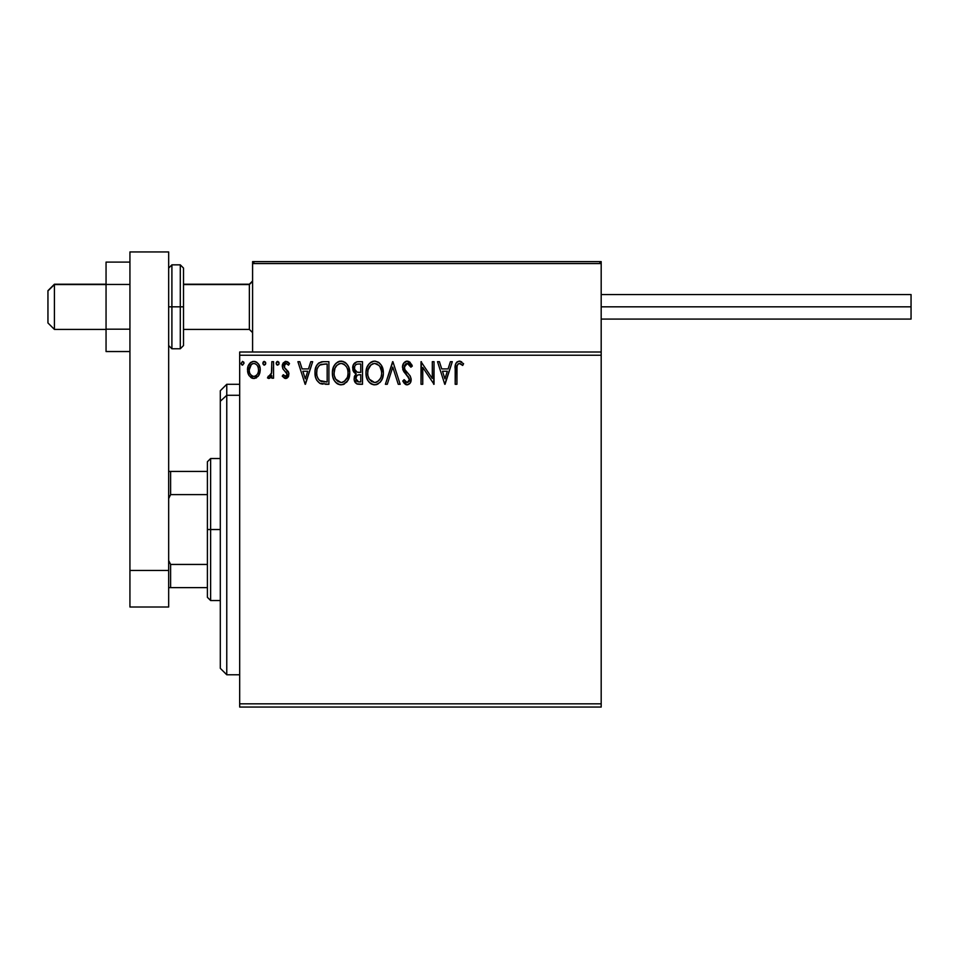 <?xml version="1.0" encoding="UTF-8"?>
<svg xmlns="http://www.w3.org/2000/svg" width="959" height="959" viewBox="0 0 959 959"><rect width="100%" height="100%" fill="white"/><g stroke="black" fill="none" stroke-linecap="round" stroke-linejoin="round"><path stroke-width="1.44" d="M239.678 707.059L601.185 707.059L239.678 707.059L239.678 355.238L601.185 355.238L601.185 703.834L239.678 703.834L239.678 707.059M601.185 352.001L239.678 352.001L239.678 703.834L601.185 703.834L601.185 707.059L601.185 355.238L239.678 355.238L239.678 352.001L601.185 352.001L601.185 355.238L601.185 261.627L601.185 352.001M258.558 375.76L260.249 369.898C260.285 365.211 258.163 362.382 253.871 361.399C249.58 362.382 247.458 365.211 247.494 369.898L249.184 375.772L253.871 378.493L258.558 375.76L259.853 372.955L260.153 368.424L258.69 364.288L256.664 362.178L253.871 361.399L251.066 362.19L248.129 366.146L247.59 371.445L248.777 375.113L251.174 377.75L254.579 378.445L258.139 376.324M271.829 361.687L273.567 361.687L271.829 361.687L271.433 373.471L270.522 375.58L268.316 376.168L267.489 377.918L269.839 378.23L271.829 375.772L271.829 378.194L273.567 378.194L273.567 361.687L273.567 378.194L273.567 361.687L271.829 361.687L271.565 372.907L267.489 377.918L268.808 378.493L271.829 375.772L271.829 378.194L273.567 378.194L271.829 378.194M286.357 378.397L288.503 376.384L288.791 372.847L284.415 367.657L284.128 365.151L286.118 363.425L288.503 365.163L289.498 363.629L288 362.034L285.506 361.423L283.157 363.005L282.27 365.751L283.037 369.071L287.161 373.842L285.89 376.407L283.277 374.717L282.258 376.144L284.583 378.266L285.614 378.493L288.923 374.154L288.371 371.613L284.415 367.657L283.996 366.086L286.118 363.425L288.503 365.163L289.498 363.629L285.926 361.399L282.258 366.17L282.833 368.724L287.185 374.238L285.506 376.455L283.277 374.717L282.258 376.144L285.998 378.469M323.147 361.699L318.891 362.886L316.422 365.942L315.091 370.713L315.487 377.055L316.758 380.255L319.755 383.288L328.901 384.283L328.901 361.687L323.651 361.687C317.621 362.502 314.732 366.182 314.996 372.703C314.732 377.331 316.434 380.927 320.102 383.468L328.901 384.283L328.901 361.687L328.901 384.283L325.473 384.283M357.983 361.687L362.502 361.687L356.82 361.807L353.38 364.708L352.852 369.898L354.027 372.32L356.221 373.878L354.59 376.024L354.171 379.776L356.64 383.804L362.502 384.283L362.502 361.687L362.502 384.283L362.502 361.687L357.983 361.687C354.446 362.226 352.672 364.372 352.648 368.1L356.221 373.878L354.099 378.685C354.135 382.245 355.861 384.103 359.301 384.283L362.502 384.283L359.301 384.283M387.268 384.283L385.386 384.283L392.627 361.687L385.386 384.283L387.268 384.283L392.77 367.141L398.261 384.283L400.155 384.283L392.914 361.687L400.155 384.283L392.914 361.687L385.386 384.283L387.268 384.283L392.77 367.141L398.261 384.283L400.155 384.283L398.261 384.283M432.305 361.687L432.305 378.493L421.013 361.687L421.013 384.283L422.751 384.283L422.751 367.429L434.043 384.283L434.043 361.687L432.305 361.687L434.043 361.687L432.305 361.687L432.305 378.493L421.013 361.687L421.013 384.283L422.751 384.283L422.751 367.429L434.043 384.283L434.043 361.687L433.684 384.283M456.928 369.251L457.119 365.763L458.186 363.845L459.936 363.509L462.706 365.451L463.593 363.713L459.325 361.111L456.987 361.927L455.645 364.012L455.189 384.283L456.928 384.283L456.928 369.251C456.4 366.482 457.203 364.54 459.337 363.425L462.706 365.451L463.593 363.713L459.325 361.111C455.873 362.286 454.494 364.923 455.189 369.023L455.189 384.283L456.928 384.283L457.011 366.626M450.406 361.687L452.3 361.687L445.06 384.283L452.3 361.687L450.406 361.687L448.081 368.927L441.739 368.927L439.414 361.687L437.52 361.687L444.76 384.283L452.3 361.687L450.406 361.687L448.081 368.927L441.739 368.927L439.414 361.687L437.52 361.687L444.76 384.283L437.52 361.687L439.414 361.687M407.239 361.111L403.679 363.173L402.468 367.225L403.595 371.241L409.361 378.901L408.87 381.61L407.659 382.485L406.101 382.257L404.123 379.644L402.768 381.035L404.434 383.588L407.131 384.859L410.2 383.097L411.111 378.697L410.104 375.868L404.782 369.467L404.41 365.894L405.477 364.156L407.371 363.425L409.613 364.792L410.908 367.189L412.322 366.05L409.841 362.082L407.239 361.111C404.099 361.795 402.504 363.833 402.468 367.225L409.421 379.68L407.143 382.545L404.123 379.644L402.768 381.035L407.131 384.859C409.841 384.271 411.195 382.521 411.159 379.584L410.272 376.144L404.782 369.467L404.207 367.249L407.371 363.425L410.908 367.189L412.322 366.05L407.239 361.111M383.36 372.883C383.432 366.458 380.531 362.526 374.633 361.111C368.747 362.574 365.858 366.542 365.978 372.991C365.858 379.512 368.795 383.468 374.777 384.859C380.627 383.324 383.48 379.332 383.36 372.883L381.25 365.163L378.469 362.238L375.149 361.123L372.631 361.399L369.275 363.617L367.093 367.033L366.002 371.972L366.446 377.055L368.064 380.807L370.881 383.744L373.746 384.799L376.779 384.547L380.124 382.305L382.341 378.577L383.324 373.926M349.747 372.883L348.608 366.949L346.415 363.557L343.034 361.387L339.03 361.399L335.674 363.617L333.492 367.033L332.401 371.972L332.845 377.055L334.463 380.807L337.28 383.744L340.145 384.799L343.178 384.547L347.733 380.675L349.747 372.883C349.831 366.458 346.93 362.526 341.032 361.111C335.147 362.574 332.258 366.542 332.377 372.991C332.258 379.512 335.194 383.468 341.176 384.859C347.014 383.324 349.879 379.332 349.747 372.883M310.788 361.687L312.67 361.687L305.43 384.283L312.67 361.687L310.788 361.687L308.462 368.927L302.121 368.927L299.795 361.687L297.901 361.687L305.142 384.283L312.67 361.687L310.788 361.687L308.462 368.927L302.121 368.927L299.795 361.687L297.901 361.687L305.142 384.283L297.901 361.687L299.795 361.687M279.069 363.281L277.786 361.411L276.204 362.958L276.995 364.983L278.721 364.528L279.069 363.281L277.63 361.399L276.18 363.281L277.63 365.163L278.937 364.096M265.751 363.281L264.3 361.399L263.054 362.322L262.934 363.929L263.977 365.115L265.391 364.528L265.751 363.281L264.3 365.163L265.751 363.281L264.3 361.399L262.85 363.281L264.3 365.163L262.85 363.281M244.018 363.281L242.579 361.399L241.129 363.281L242.579 365.163L244.018 363.281L242.579 361.399L241.129 363.281L242.579 365.163L244.018 363.281M456.928 384.283L455.189 384.283M455.249 366.734L455.333 365.631M455.705 363.833L456.076 363.017M459.984 361.171L461.735 361.927M463.593 363.713L462.706 365.451L461.639 364.552M461.435 364.384L458.917 363.473M460.488 363.749L459.637 363.449M457.371 364.923L457.119 365.775M444.916 378.829L442.483 371.241L447.338 371.241L444.916 378.829L442.483 371.241L447.338 371.241L444.916 378.829M422.751 384.283L421.013 384.283L421.409 361.687M408.63 361.363L412.322 366.05L410.908 367.189L410.344 365.954M408.043 363.533L406.688 363.509M406.029 363.773L405.166 364.48M404.219 366.913L405.07 369.97M404.482 368.807L404.782 369.467M406.856 372.236L407.659 373.075M408.258 373.698L408.858 374.334M411.111 380.507L410.943 381.394M410.932 381.43L410.2 383.097M406.352 384.775L405.345 384.343M402.768 381.035L404.386 380.136M405.285 381.514L406.101 382.257M409.301 380.699L409.349 378.889M408.81 377.426L407.863 376.18M405.501 373.758L404.171 372.128M404.171 372.116L403.583 371.229M403.116 370.294L402.756 369.275M403.14 364.108L404.374 362.346M405.225 361.663L406.688 361.147M411.95 365.175L411.543 364.324M409.361 378.901L409.421 379.68M382.869 376.923L381.334 380.663M380.771 381.514L380.112 382.305M375.964 384.751L378.05 383.984M373.758 384.799L371.601 384.139M370.893 383.744L369.922 383.001M369.323 382.425L368.076 380.819M367.117 378.997L366.806 378.242M366.398 376.827L366.086 375.029M366.086 370.965L366.242 369.886M366.746 367.968L367.093 367.057M368.064 365.187L368.628 364.396M369.287 363.593L371.529 361.843M370.797 362.274L373.626 361.183M375.149 361.123L378.469 362.238M378.685 362.382L379.992 363.545M380.675 364.336L381.25 365.163M381.502 365.559L382.209 366.961M382.401 367.429L383.192 370.522M374.286 363.437L374.693 363.425C379.392 364.6 381.694 367.753 381.622 372.895L381.526 371.301M381.358 370.198L381.622 372.895C381.718 378.074 379.416 381.298 374.693 382.545L371.624 381.562L369.371 379.237L374.693 382.545C369.958 381.346 367.633 378.17 367.717 373.003C367.597 367.788 369.934 364.588 374.693 363.425L378.961 365.403M378.973 365.427L380.064 366.877M380.735 377.702L379.332 380.076M367.717 373.003L368.1 369.742L367.717 373.003M367.8 374.633L367.729 373.818M372.32 363.964L373.075 363.665M370.689 365.091L368.999 367.333M368.1 369.742L371.037 364.78M377.163 364.012L374.693 363.425M374.693 382.545L375.508 382.473L374.693 382.545M375.832 382.413L376.755 382.102M377.055 381.958L375.508 382.473M380.327 378.577L377.762 381.538M357.263 384.032L356.64 383.804M355.381 382.785L354.806 381.862M354.386 380.783L354.171 379.8M354.219 377.331L354.59 376.012M355.405 373.471L354.674 372.967M354.015 372.296L353.523 371.589M353.176 370.881L352.864 369.91M352.96 365.799L353.368 364.72M353.475 364.516L353.967 363.713M357.144 383.996L358.21 384.223M355.094 370.618L355.957 371.541L354.542 369.395L354.686 366.41L354.386 368.1C354.554 365.331 356.005 363.964 358.774 364L360.764 364L360.764 372.404L357.12 372.14L359.877 372.404L357.12 372.14L354.482 369.119M358.63 381.958L355.837 378.637L355.993 379.932L355.837 378.637C355.921 376.012 357.275 374.705 359.877 374.717L358.27 374.873L360.764 374.717L360.764 381.97L357.479 381.718M357.503 375.149L358.27 374.873M356.257 376.611L355.837 378.637L356.88 375.652M356.4 364.372L357.455 364.084M354.686 366.41L355.022 365.679M356.592 381.083L355.993 379.932M359.877 374.717L360.764 374.717L360.764 381.97L358.954 381.97M349.723 373.902L349.639 374.921M349.268 376.911L347.733 380.663M347.17 381.514L346.523 382.305M344.473 383.96L343.19 384.535M340.157 384.799L338 384.139M337.292 383.744L336.321 383.001M335.722 382.425L334.475 380.819M333.504 378.997L333.205 378.242M332.797 376.839L332.485 375.041M332.485 370.965L332.641 369.886M333.145 367.968L333.492 367.057M334.439 365.235L335.027 364.396M335.686 363.593L337.928 361.843M339.042 361.399L340.025 361.183M341.548 361.123L344.868 362.238M345.084 362.382L346.391 363.545M347.074 364.336L347.649 365.163M347.901 365.559L348.608 366.961M348.8 367.429L349.268 368.867M334.499 369.742L334.116 373.003C333.996 367.788 336.333 364.588 341.092 363.425L340.277 363.485L341.092 363.425C345.791 364.6 348.093 367.753 348.009 372.895C348.117 378.074 345.815 381.298 341.092 382.545L338.024 381.562L335.77 379.237L341.092 382.545C336.357 381.346 334.032 378.17 334.116 373.003L335.003 368.184L337.077 365.091L335.398 367.333M341.5 363.437L342.699 363.665M334.116 373.003L334.128 373.818L334.116 373.003M334.2 374.633L334.128 373.818M338.719 363.964L339.474 363.665M347.757 370.198L347.925 371.301M344.485 364.6L346.463 366.877M341.092 382.545L341.907 382.473L341.092 382.545M342.231 382.413L343.154 382.102M343.454 381.958L341.907 382.473M347.134 377.702L344.161 381.538M322.751 384.139L320.738 383.72M320.414 383.6L319.743 383.288M316.074 378.841L315.811 378.158M315.775 378.05L315.499 377.079M315.475 377.007L315.235 375.868M315.115 374.945L315.055 374.262M316.422 365.93L317.453 364.276M318.136 363.521L321.325 361.903M321.673 361.831L322.656 361.723M320.438 381.047L321.013 381.334C317.932 379.38 316.506 376.503 316.734 372.703C316.518 369.167 317.813 366.458 320.642 364.576L327.163 364L327.163 381.97L319.671 380.531M317.777 367.513L319.395 365.367M320.917 364.468L325.293 364L319.767 365.079L321.768 364.252M321.013 381.334L321.613 381.538L321.013 381.334M322.236 381.682L321.613 381.538M324.753 381.946L323.483 381.862M316.734 372.703L316.973 369.994L316.734 372.703M316.926 375.245L316.782 373.974M318.208 378.829L317.213 376.491M318.34 366.554L317.309 368.676M305.298 378.829L302.852 371.241L307.719 371.241L305.298 378.829L302.852 371.241L307.719 371.241L305.298 378.829M282.258 376.144L283.277 374.717L283.72 375.329M286.525 376L287.185 374.238L286.226 372.044M287.185 374.238L286.597 372.488M283.804 369.994L283.037 369.071M282.833 368.724L282.258 366.17M282.33 365.127L282.581 364.144M285.111 361.495L285.926 361.399M287.017 361.567L288.899 362.814M289.498 363.629L288.503 365.163L288.06 364.54M286.501 363.461L285.65 363.485M284.547 364.312L284.631 367.956M284.032 365.619L284.415 367.657L286.262 369.359M288.923 374.154L288.887 373.507M288.743 375.652L288.503 376.36M288.144 377.043L287.077 378.086M276.995 364.983L276.264 363.976M276.264 362.634L276.995 361.579M278.649 361.939L278.985 362.634M270.882 377.343L268.808 378.493M267.489 377.918L268.316 376.168L270.138 376.012M270.834 375.113L271.613 372.548M271.565 372.895L271.661 372.212M271.721 371.493L271.817 369.323M271.793 370.078L271.829 367.237M263.222 362.022L263.965 361.447M265.319 361.939L265.727 362.958M256.544 377.75L255.933 378.074M252.589 378.337L251.306 377.822M248.465 374.489L247.937 373.099M247.89 372.931L247.59 371.481M247.494 369.898L247.518 369.155M248.477 365.331L249.04 364.312M249.915 363.149L250.671 362.466M252.421 361.591L253.128 361.447M254.603 361.447L255.31 361.579M256.161 361.903L258.654 364.24M258.69 364.3L259.35 365.499M259.649 366.254L260.153 368.424M260.249 369.898L259.853 372.943M259.326 374.406L259.002 375.017M258.966 375.101L259.314 374.406M252.469 378.302L253.164 378.445M252.085 363.893L252.78 363.593M258.51 369.886L258.247 367.705L258.51 369.886C258.582 373.387 257.036 375.58 253.871 376.455C250.707 375.58 249.16 373.387 249.232 369.886L249.304 371.013L249.232 369.886C249.16 366.386 250.707 364.24 253.871 363.425C257.048 364.24 258.582 366.386 258.51 369.886L258.486 370.438M252.78 376.288L251.809 375.784M250.97 375.005L250.263 374.01M249.496 367.705L249.232 369.886L251.366 364.396M254.962 363.593L256.94 364.983M255.25 376.18L254.423 376.419M256.64 375.161L255.945 375.784M241.956 364.983L241.224 363.976M241.129 363.281L242.579 361.399M243.598 361.939L243.934 362.622M379.956 366.71L381.526 371.277M381.526 374.525L381.238 376.144M369.371 379.237L368.1 376.24M359.181 372.392L358.486 372.368M358.139 372.332L357.455 372.224M355.573 364.959L356.257 364.444M358.774 364L360.764 364L360.764 372.404L359.877 372.404M335.746 366.722L336.285 365.954M343.55 364L344.149 364.36M347.122 368.148L347.637 369.683M347.925 374.525L347.637 376.144M335.77 379.237L334.499 376.24M325.293 364L327.163 364L327.163 381.97L326.012 381.97M319.91 380.711L318.556 379.356M251.797 364.072L252.792 363.593M257.42 365.667L258.247 367.705M258.259 372.08L257.995 372.931M251.797 375.772L250.994 375.017M249.496 372.08L249.292 370.989M252.589 263.569L252.589 261.627L317.141 261.627L252.589 261.627L252.589 352.001L252.589 263.569L601.185 263.569L599.255 261.627L254.531 261.627L599.255 261.627L601.185 263.569L252.589 263.569L254.531 261.627L252.732 262.826M536.632 261.627L601.185 261.627L536.632 261.627M54.411 284.547L47.95 290.913L47.95 322.955L47.95 290.685L54.411 284.547L54.411 329.405L54.411 284.547L106.053 284.547L54.411 284.547M252.589 281.371L249.364 284.547L249.364 329.405L249.364 284.547L183.517 284.547L249.364 284.547L252.589 281.371M600.622 262.191L601.185 263.569M601.185 306.82L911.05 306.82L911.05 294.545L911.05 306.82L601.185 306.82M911.05 319.083L911.05 306.82L911.05 319.083L601.185 319.083M129.933 329.177L106.053 329.177L106.053 284.451L129.933 284.451L106.053 284.451L106.053 262.095L129.933 262.095L106.053 262.095L106.053 329.177L129.933 329.177M106.053 351.545L129.933 351.545L106.053 351.545L106.053 329.177L106.053 351.545M129.933 606.999L129.933 251.941L168.664 251.941L168.664 570.461L168.664 251.941L129.933 251.941L129.933 570.461L168.664 570.461L129.933 570.461L129.933 606.999L168.664 606.999L168.664 570.461L168.664 606.999L129.933 606.999M168.664 345.552L171.901 348.776L171.901 306.82L171.901 348.776L180.292 348.776L183.517 345.552L183.517 306.82L180.292 306.82L180.292 348.776L180.292 306.82L168.664 306.82L171.901 306.82L171.901 264.852L171.901 306.82L183.517 306.82L183.517 268.088L180.292 264.852L180.292 306.82L180.292 264.852L171.901 264.852L168.664 268.088M183.517 345.552L183.517 268.832M226.768 395.288L226.768 384.283L226.768 395.288L239.678 395.288L226.768 395.288L226.768 674.776L226.768 395.288L220.306 401.258L226.768 395.288M220.306 390.733L220.306 401.258L220.306 390.733L226.768 384.283L239.678 384.283M220.306 668.327L220.306 401.258L220.306 668.327L226.768 674.776L239.678 674.776M207.396 471.432L207.396 529.536L210.632 529.536L210.632 458.522L210.632 529.536L220.306 529.536L210.632 529.536L210.632 600.538L210.632 529.536L207.396 529.536L207.396 461.747L207.396 471.432L168.664 471.432L170.606 471.432L170.606 494.616L207.396 494.616L170.606 494.616L170.606 471.432L207.396 471.432M207.396 564.443L207.396 529.536L207.396 597.313L207.396 564.443L170.606 564.443L168.664 560.512L170.606 564.443L170.606 587.627L207.396 587.627L170.606 587.627L170.606 564.443L207.396 564.443M168.664 498.548L170.606 494.616L168.664 498.548M168.664 587.627L170.606 587.627L168.664 587.627M106.053 329.405L54.411 329.405L47.95 322.955M252.589 332.641L249.364 329.405L183.517 329.405M252.589 280.999L249.364 284.224L183.517 284.224M106.053 284.224L54.411 284.224L47.95 290.673M601.185 294.545L911.05 294.545M207.396 461.747L210.632 458.522L220.306 458.522M220.306 600.538L210.632 600.538L207.396 597.313"/></g></svg>
